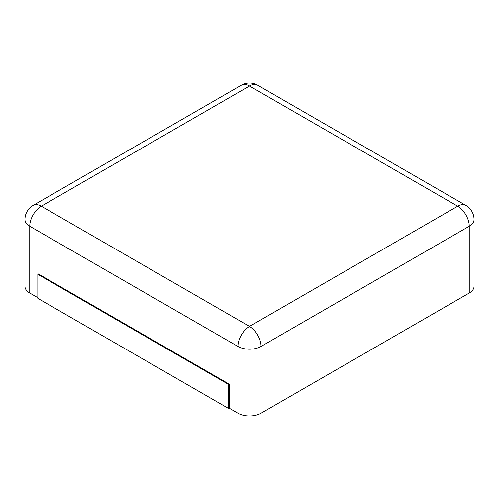 <?xml version="1.0" encoding="UTF-8"?>
<svg xmlns="http://www.w3.org/2000/svg" width="499" height="499" viewBox="0 0 499 499"><rect width="100%" height="100%" fill="white"/><g stroke="black" fill="none" stroke-linecap="round" stroke-linejoin="round"><path stroke-width="0.75" d="M474.05 219.566L474.05 286.345A16.355 9.444 180 0 1 469.26 293.025L261.064 413.222L261.064 346.443L469.26 226.247A16.355 9.444 0 0 0 474.05 219.566A16.355 16.355 0 0 0 465.873 205.401L257.677 85.204A16.355 16.355 0 0 0 241.323 85.204L33.127 205.401A16.355 16.355 0 0 0 24.95 219.566A16.355 9.444 0 0 0 29.74 226.247L237.936 346.443A16.355 9.444 0 0 0 261.064 346.443A16.355 9.444 60 0 0 249.5 326.408L457.695 206.212A16.355 9.444 -60 0 1 465.873 205.401M37.837 297.697L29.74 293.025A16.355 9.444 180 0 1 24.95 286.345L24.95 219.566M229.259 408.213L228.679 408.55L37.837 298.365L37.837 274.325L38.417 273.995L229.259 384.174L229.259 408.213L237.936 413.222A16.355 9.444 0 0 0 261.064 413.222M229.259 384.174L228.679 384.511L228.679 408.55M37.837 274.325L228.679 384.511M469.26 293.025L469.26 226.247A16.355 9.444 60 0 0 457.695 206.212L249.5 86.015A16.355 9.444 -60 0 1 257.677 85.204M241.323 85.204A16.355 9.444 -120 0 1 249.5 86.015L41.305 206.212L249.5 326.408A16.355 9.444 120 0 0 237.936 346.443L237.936 413.222M29.74 293.025L29.74 226.247A16.355 9.444 120 0 1 41.305 206.212A16.355 9.444 -120 0 0 33.127 205.401"/></g></svg>
